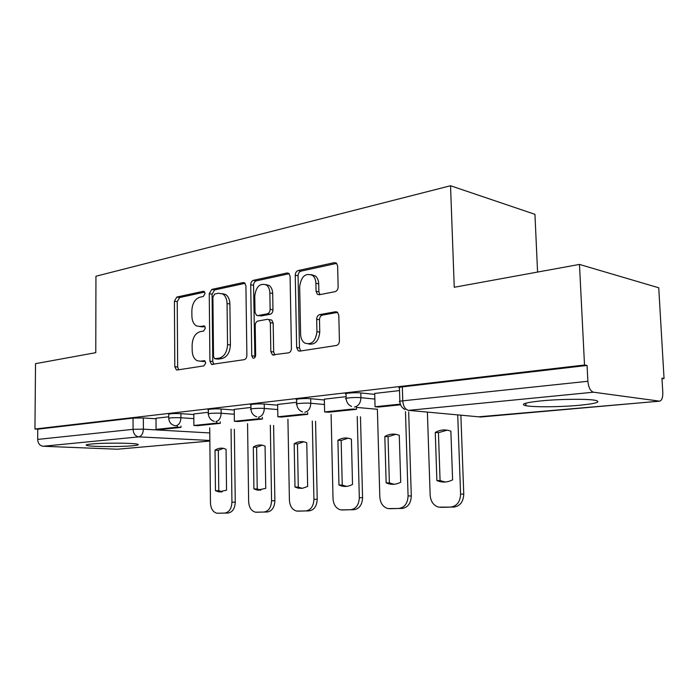 <?xml version="1.0" encoding="UTF-8"?>
<svg xmlns="http://www.w3.org/2000/svg" width="699" height="699" viewBox="0 0 699 699"><rect width="100%" height="100%" fill="white"/><g stroke="black" fill="none" stroke-linecap="round" stroke-linejoin="round"><path stroke-width="1.05" d="M205.069 293.493L204.152 291.439L203.26 291.282L176.812 297.066L174.409 301.208L174.811 366.695L176.393 369.867L177.275 369.981L203.951 365.874L205.733 362.964L204.615 360.719L200.386 361.173L197.197 360.728C194.051 359.015 192.374 355.625 192.181 350.575L192.129 345.018C192.548 337.757 195.213 333.309 200.124 331.684L203.627 331.038L205.401 328.093L204.388 325.944L200.071 326.485L196.471 325.935C193.588 324.179 192.068 320.937 191.902 316.21L191.858 310.688C192.269 303.471 194.925 298.98 199.818 297.215L203.313 296.472L205.069 293.493M541.201 400.877C524.923 402.624 519.829 404.232 525.91 405.7C533.625 407.281 560.03 407.08 578.894 405.324C596.142 403.611 601.638 401.942 595.382 400.335C587.571 398.753 559.777 399.024 541.201 400.877M91.464 443.996C86.693 444.477 85.164 444.966 86.868 445.473C91.019 446.81 120.237 446.976 132.565 445.77C137.72 445.28 139.398 444.774 137.589 444.232C133.684 442.913 103.513 442.738 91.464 443.996M335.048 291.666C336.97 291.046 337.993 289.456 338.133 286.905L337.634 266.057L336.507 263.226L334.367 262.632L298.158 270.548C296.359 271.186 295.389 272.732 295.258 275.188L296.647 347.534L298.228 350.819L299.731 351.125L336.315 345.489C338.246 344.939 339.286 343.375 339.417 340.806L338.805 315.336L337.46 312.243L335.52 311.754L319.679 314.611C317.809 315.197 316.804 316.743 316.673 319.26L316.935 331.658C315.651 341.392 311.571 345.192 304.712 343.06C302.16 341.269 300.788 338.377 300.614 334.393L299.67 286.607C301.225 276.271 305.55 272.549 312.654 275.458C314.681 277.241 315.765 279.845 315.896 283.27L316.07 291.3L317.355 294.296L319.242 294.768L335.048 291.666M34.95 429.029L35.527 363.663L95.772 352.672L95.946 276.236L450.54 185.742L454.245 287.272L579.471 264.423L584.513 365.009L34.95 429.029L37.755 429.177L37.667 439.418L133.063 429.335L143.382 429.169L209.779 432.952M245.908 285.812L244.624 282.868L243.121 282.571L211.797 289.421L209.254 293.702L209.918 361.173L211.526 364.397L244.169 359.679C245.838 359.19 246.738 357.748 246.878 355.363L245.908 285.812M253.431 280.316L287.071 272.968L288.853 273.388L290.085 276.297L291.431 348.355C291.291 350.828 290.33 352.322 288.538 352.846L272.427 354.874L270.828 351.597L270.347 322.711L268.914 319.592L267.429 319.294L257.957 321.033C256.262 321.584 255.353 323.052 255.214 325.446L255.659 355.162C255.388 357.46 254.462 358.43 252.872 358.063L251.745 355.774L250.723 284.773C250.854 282.405 251.754 280.919 253.431 280.316L256.262 280.876L289.194 273.711M579.471 264.423L658.738 287.787L664.05 378.509L661.988 378.727M537.575 272.068L534.945 214.331L450.54 185.742M584.513 365.009L587.081 365.446L587.885 381.27C588.514 387.517 590.384 391.16 593.495 392.2L659.725 401.174C661.892 400.352 662.914 397.46 662.792 392.488L661.962 378.159L664.05 378.509M37.755 429.177L133.046 418.116L143.347 417.958L156.017 418.797M209.857 441.052L117.388 449.221L43.181 446.259C39.817 445.726 37.973 443.446 37.667 439.418M208.398 412.279L193.798 413.965M250.958 407.447L234.244 409.378M296.734 402.257L277.643 404.45M346.119 396.648L324.336 399.155M399.531 390.584L374.699 393.441M346.154 398.308L346.057 394.219C342.353 393.38 355.118 392.261 360.806 392.934L374.725 394.393M296.769 403.839L296.691 399.845C293.379 399.077 305.105 398.107 310.688 398.701L324.353 399.994M250.976 408.967L250.924 405.071C247.97 404.354 258.779 403.524 264.239 404.048L277.66 405.193M208.416 413.729L208.372 409.929C205.733 409.273 215.755 408.548 221.085 409.011L234.252 410.042M168.739 418.177L168.721 414.463C168.992 413.677 173.046 413.406 180.892 413.633L193.806 414.559M168.739 416.787L156.017 418.247M587.081 365.446L402.336 386.879C399.077 387.298 398.115 387.709 399.461 388.128L399.854 401.305M199.704 326.538L202.92 326.896L200.071 326.485M204.973 326.512L202.92 326.896M200.325 361.182L203.234 361.505L200.386 361.173M205.2 361.2L203.234 361.505M204.737 292.086L179.643 297.547L177.231 301.671L177.66 367.01L178.647 369.771M245.096 283.305L214.628 289.928L212.085 294.2L212.776 361.505L213.833 364.354M214.698 294.026L212.907 297.031L213.527 356.438L214.637 358.683L219.189 358.185C224.318 356.639 227.105 352.113 227.542 344.598L227.061 303.515C226.895 299.032 225.471 295.852 222.798 293.991L218.481 293.222L214.698 294.026M217.546 359.059L215.379 358.797M222.09 293.615L225.628 294.497C228.311 296.359 229.726 299.522 229.892 304.004L230.39 344.983C229.954 352.471 227.166 356.988 222.046 358.535L218.237 359.137M270.111 319.784L271.745 320.046L273.187 323.165L273.667 351.973L274.864 354.952M256.262 280.876C254.585 281.47 253.685 282.946 253.554 285.314L254.89 357.495M269.858 292.925C269.718 289.307 268.573 286.66 266.406 284.982C259.958 282.798 256.079 286.476 254.777 296.026L255.021 312.217L256.437 315.301L257.879 315.581L267.341 313.79C269.063 313.231 269.997 311.737 270.129 309.316L269.858 292.925L272.689 293.458C272.549 289.849 271.395 287.202 269.237 285.533L265.637 284.519M259.364 315.826L257.879 315.581M272.689 293.458L272.959 309.806C272.828 312.217 271.902 313.702 270.172 314.262L260.71 316.044M311.378 274.62L315.467 276.044C317.495 277.826 318.578 280.43 318.709 283.846L318.884 291.85L319.932 294.628M308.574 344.004C315.048 345 318.779 341.033 319.766 332.104L316.935 331.658M337.626 312.383L322.492 315.1C320.623 315.686 319.626 317.232 319.495 319.74L319.766 332.104M336.665 263.374L300.972 271.142C299.172 271.78 298.202 273.318 298.071 275.764L299.487 347.927L300.736 350.968M234.348 429.326L235.257 502.17C234.881 508.654 232.479 512.28 228.057 513.031L216.996 513.223C213.02 512.227 210.845 508.802 210.46 502.939L209.726 427.814M222.125 491.878L218.77 490.707L218.333 450.296L223.435 448.356M180.936 426.049L180.945 427.404L177.336 427.185L156.06 429.387L156.017 418.229M177.336 427.185L177.328 425.831M180.945 427.404L159.669 429.588L156.06 429.387M231.054 429.125L231.937 502.179C231.561 508.68 229.158 512.315 224.737 513.075L217.73 513.258M215.03 450.156L215.458 490.681L218.866 491.86L226.537 490.174L226.065 449.274L223.837 448.443C220.797 447.727 217.861 448.304 215.03 450.156L218.333 450.296M215.458 490.681L218.77 490.707M273.615 425.438L274.873 500.772C274.497 507.474 271.946 511.214 267.219 512L255.554 512.192C251.369 511.118 249.062 507.579 248.643 501.594L247.56 423.69M260.893 490.165L257.223 488.951L256.612 447.229L262.256 445.193M220.246 421.855L220.264 423.349L216.655 423.113L193.894 425.473L193.798 413.939M216.655 423.113L216.638 421.611M220.264 423.349L197.502 425.7L193.894 425.473M270.33 425.219L271.562 500.772C271.186 507.491 268.634 511.249 263.907 512.035L256.428 512.236M253.309 447.08L253.92 488.924L257.311 490.095L265.742 488.383L265.078 446.128L263.104 445.385C259.722 444.503 256.463 445.071 253.309 447.08L256.612 447.229M253.92 488.924L257.223 488.951M315.564 421.261L317.215 499.278C316.839 506.207 314.122 510.078 309.072 510.899L296.726 511.074C292.304 509.912 289.858 506.259 289.403 500.143L287.927 419.225M302.291 488.339L298.29 487.081L297.468 443.961L303.733 441.812M262.387 417.347L262.413 419.016L258.805 418.753L234.392 421.279L234.244 409.352M258.805 418.753L258.779 417.076M262.413 419.016L238.001 421.532L234.392 421.279M312.296 421.025L313.921 499.278C313.545 506.225 310.828 510.113 305.778 510.934L297.774 511.144M294.183 443.786L294.995 487.046L298.281 488.182L302.352 488.33L307.647 486.46L306.765 442.773L305.175 442.17C301.383 441.06 297.722 441.593 294.183 443.786L297.468 443.961M294.995 487.046L298.29 487.081M360.474 416.779L362.571 497.671C362.204 504.844 359.303 508.863 353.895 509.711L340.745 509.877C336.097 508.592 333.519 504.827 333.021 498.597L331.108 414.385M346.599 486.382L342.239 485.071L341.173 440.457L348.154 438.194M307.656 412.48L307.691 414.358L304.109 414.07L277.853 416.787L277.643 404.424M307.691 414.358L281.452 417.058L277.853 416.787M357.233 416.508L359.312 497.662C358.937 504.861 356.036 508.889 350.618 509.746L342.047 509.973M337.914 440.274L338.963 485.027L342.021 486.102C345.621 486.897 349.124 486.329 352.523 484.407L351.405 439.182L350.417 438.797C346.119 437.356 341.951 437.845 337.914 440.274L341.173 440.457M338.963 485.027L342.239 485.071M408.679 411.929L411.292 495.949C410.925 503.385 407.832 507.553 402.012 508.444L387.928 508.575C383.052 507.142 380.352 503.263 379.819 496.937L377.381 409.098M394.14 484.276L389.378 482.922L388.05 436.7L395.861 434.324M356.42 407.202L356.473 409.334L352.916 409.02L324.616 411.947L324.336 399.12M356.473 409.334L328.189 412.244L324.616 411.947M405.481 411.641L408.076 495.941C407.7 503.402 404.599 507.579 398.779 508.47L389.561 508.715M384.826 436.499L386.145 482.869L388.758 483.813C392.838 484.853 396.831 484.32 400.719 482.205L399.278 435.32C394.341 433.38 389.518 433.773 384.826 436.499L388.05 436.7M386.145 482.869L389.378 482.922M460.868 415.18L463.76 494.097C463.393 501.821 460.073 506.146 453.808 507.072L438.57 507.151C433.511 505.508 430.698 501.515 430.147 495.154L427.395 412.095M445.272 482.013L440.082 480.606L438.439 432.664L447.238 430.165M400.326 404.118L375.066 406.731L374.699 393.406M400.579 404.791L378.605 407.054L375.066 406.731M457.714 414.891L460.597 494.071C460.222 501.83 456.901 506.172 450.628 507.098L440.693 507.36M435.267 432.436L436.892 480.545L438.701 481.227C443.428 482.677 448.059 482.205 452.603 479.829L450.872 431.178C445.525 429.177 440.326 429.597 435.267 432.436L438.439 432.664M436.892 480.545L440.082 480.606M204.169 291.448L203.26 291.282M204.562 360.693L203.907 360.614M204.37 325.935L203.584 325.821M593.495 392.2L408.574 410.365L480.711 417.006L659.113 401.182M143.347 417.958L143.382 429.169C143.103 433.59 141.565 436.159 138.752 436.875L43.181 446.259M209.849 440.466L138.752 436.875C135.318 436.263 133.422 433.747 133.063 429.335L133.046 418.116M117.388 449.221L209.857 441.025M360.806 392.934L360.929 397.687L374.856 399.077M310.688 398.701L310.775 403.271L324.45 404.511M356.429 407.395L377.381 409.282M264.239 404.048L264.309 408.452L277.73 409.553M221.085 409.011L221.137 413.266L234.305 414.245M180.892 413.633L180.919 417.749L193.833 418.631M168.747 418.552C169.009 417.792 173.072 417.521 180.919 417.749C180.639 422.318 179.005 424.983 176.008 425.743L174.698 425.621C171.159 424.66 169.175 422.301 168.747 418.552M214.34 421.383C210.836 420.326 208.861 417.915 208.416 414.158C205.768 413.528 215.799 412.821 221.137 413.266C220.858 417.993 219.119 420.763 215.904 421.567M256.83 416.822C253.388 415.652 251.439 413.196 250.985 409.448C248.031 408.766 258.848 407.954 264.309 408.452C264.039 413.354 262.169 416.228 258.717 417.076M302.457 411.868C299.128 410.575 297.232 408.076 296.778 404.38C293.466 403.646 305.201 402.711 310.775 403.271C310.505 408.365 308.504 411.353 304.79 412.244M351.571 406.46C348.425 405.018 346.625 402.502 346.171 398.928C342.466 398.133 355.241 397.041 360.929 397.687C360.658 402.974 358.508 406.093 354.498 407.036M402.336 386.879L402.755 400.833L587.885 381.27M404.948 409.518C402.004 407.919 400.309 405.403 399.88 401.951C398.535 401.584 399.496 401.209 402.755 400.833C403.271 406.337 405.202 409.509 408.574 410.365M525.893 405.341L524.783 405.446M659.358 401.2L478.614 416.814M177.66 367.01L174.811 366.695M177.231 301.671L174.409 301.208M179.643 297.547L176.812 297.066M212.776 361.505L209.918 361.173M212.085 294.2L209.254 293.702M214.628 289.928L211.797 289.421M244.606 282.859L243.121 282.571M222.046 358.535L219.189 358.185M230.39 344.983L227.542 344.598M229.892 304.004L227.061 303.515M288.774 273.326L287.071 272.968M273.667 351.973L270.828 351.597M273.187 323.165L270.347 322.711M254.593 356.132L251.745 355.774M253.554 285.314L250.723 284.773M270.172 314.262L267.341 313.79M272.959 309.806L270.129 309.316M318.884 291.85L316.07 291.3M318.709 283.846L315.896 283.27M319.495 319.74L316.673 319.26M322.492 315.1L319.679 314.611M337.18 312.051L335.52 311.754M299.487 347.927L296.647 347.534M298.071 275.764L295.258 275.188M300.972 271.142L298.158 270.548M336.333 263.077L334.367 262.632M231.937 502.179L235.257 502.17M224.737 513.075L228.057 513.031M271.562 500.772L274.873 500.772M263.907 512.035L267.219 512M313.921 499.278L317.215 499.278M305.778 510.934L309.072 510.899M359.312 497.662L362.571 497.671M350.618 509.746L353.895 509.711M408.076 495.941L411.292 495.949M398.779 508.47L402.012 508.444M460.597 494.071L463.76 494.097M450.628 507.098L453.808 507.072M525.797 403.183L525.91 405.7M86.868 444.678L86.868 445.473M177.336 369.972L176.393 369.867M212.671 364.529L211.526 364.397M225.628 294.497L222.798 293.991M274.017 355.083L272.427 354.874M271.745 320.046L268.914 319.592M253.859 358.185L252.872 358.063M269.237 285.533L266.406 284.982M319.504 294.716L317.355 294.296M315.467 276.044L312.654 275.458M300.063 351.073L298.228 350.819M218.866 491.86L222.072 491.886M257.311 490.095L260.613 490.121M298.281 488.182L301.575 488.217M342.021 486.102L345.289 486.146M388.758 483.813L391.99 483.865M438.701 481.227L441.89 481.288"/></g></svg>
